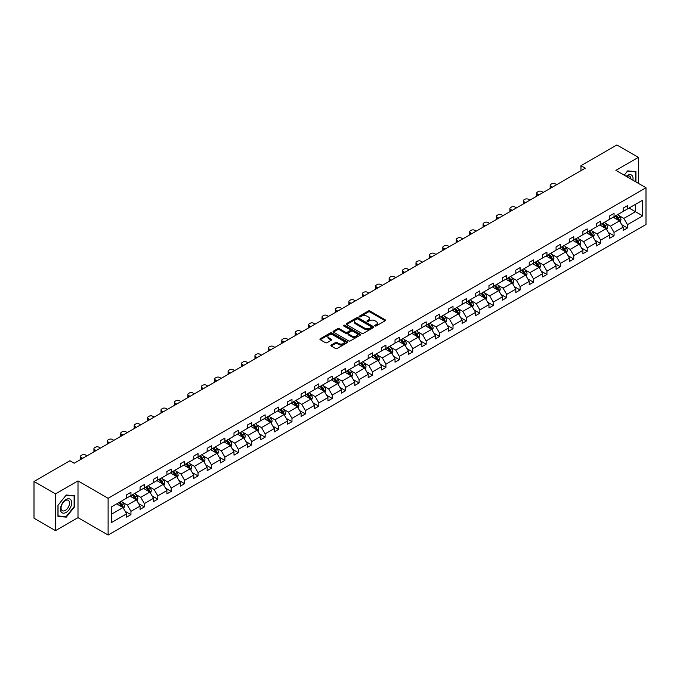 <?xml version="1.0" encoding="UTF-8"?>
<svg xmlns="http://www.w3.org/2000/svg" width="680" height="680" viewBox="0 0 680 680"><rect width="100%" height="100%" fill="white"/><g stroke="black" fill="none" stroke-linecap="round" stroke-linejoin="round"><path stroke-width="1.02" d="M375.012 325.95A0.833 0.484 0 0 0 376.193 325.95L385.169 320.764A1.19 0.689 0 0 0 385.517 320.28A1.19 0.689 0 0 0 385.169 319.796L369.971 311.015A1.19 0.689 0 0 0 368.279 311.015L359.312 316.2A0.833 0.484 0 0 0 360.493 316.88L361.649 316.208A3.825 2.21 0 0 1 367.055 316.208L368.322 316.94A3.825 2.21 0 0 1 369.444 318.503A3.825 2.21 0 0 1 368.322 320.059L367.157 320.731A0.833 0.484 0 0 0 368.339 321.411L369.503 320.739A3.825 2.21 0 0 1 374.909 320.739L376.176 321.47A3.825 2.21 0 0 1 377.289 323.034A3.825 2.21 0 0 1 376.176 324.598L375.012 325.261A0.833 0.484 0 0 0 375.012 325.95L375.012 325.261M331.211 345.041A1.19 0.689 0 0 0 330.863 345.534A1.19 0.689 0 0 0 331.211 346.018L335.478 348.483A1.19 0.689 0 0 0 337.161 348.483L347.131 342.728A1.19 0.689 0 0 0 347.48 342.244A1.19 0.689 0 0 0 347.131 341.751L331.933 332.979A1.19 0.689 0 0 0 330.242 332.979L320.28 338.733A1.19 0.689 0 0 0 319.931 339.218A1.19 0.689 0 0 0 320.28 339.702L325.431 342.677A1.19 0.689 0 0 0 327.114 342.677L331.381 340.221A1.19 0.689 0 0 0 331.729 339.728A1.19 0.689 0 0 0 331.381 339.243L328.831 337.764A3.196 1.844 0 0 1 327.887 336.464A3.196 1.844 0 0 1 329.859 334.764A3.196 1.844 0 0 1 333.344 335.163L343.349 340.935A3.196 1.844 0 0 1 344.284 342.244A3.196 1.844 0 0 1 342.312 343.944A3.196 1.844 0 0 1 338.835 343.545L337.161 342.584A1.19 0.689 0 0 0 335.478 342.584L331.211 345.041L331.211 346.018M77.996 480.913L55.505 493.892L34 481.483L34 518.228L55.505 530.646L77.996 517.659L108.111 535.041L108.111 498.296L77.996 480.913L77.996 517.659M638.384 183.345L638.384 157.369L615.893 170.357L646 187.739L108.111 498.296M638.384 157.369L616.879 144.959L580.966 165.691L580.966 170.655M34 481.483L69.912 460.742L74.213 463.225L585.267 168.172L580.966 165.691M361.734 333.319A1.19 0.689 0 0 0 363.426 333.319L373.388 327.565A1.19 0.689 0 0 0 373.736 327.08A1.19 0.689 0 0 0 373.388 326.596L358.19 317.815A1.19 0.689 0 0 0 356.499 317.815L346.536 323.57A1.19 0.689 0 0 0 346.188 324.054A1.19 0.689 0 0 0 346.536 324.547L361.734 333.319M343.961 326.128A0.833 0.484 0 0 1 344.802 326.247L344.802 325.252L360.255 334.169A1.19 0.689 0 0 1 360.604 334.662A1.19 0.689 0 0 1 360.255 335.147L350.293 340.901A1.19 0.689 0 0 1 348.602 340.901L333.404 332.129L337.671 329.681L337.671 328.686L333.404 331.151A1.19 0.689 0 0 0 333.055 331.636A1.19 0.689 0 0 0 333.404 332.129L333.404 331.151M337.671 329.681A1.19 0.689 0 0 1 339.363 329.681L339.363 328.686A1.19 0.689 0 0 0 337.671 328.686M339.363 328.686L345.525 332.248A1.19 0.689 0 0 0 347.216 332.248L350.038 330.616A1.19 0.689 0 0 0 350.396 330.123A1.19 0.689 0 0 0 350.038 329.638L343.621 325.933A0.833 0.484 0 0 1 344.802 325.252M55.505 493.892L55.505 530.646M111.418 506.906L126.642 498.117L126.642 494.793L130.942 492.303L130.942 495.635L140.063 490.373L140.063 487.041L144.364 484.56L144.364 487.883L153.484 482.621L153.484 479.298L157.785 476.816L157.785 480.139L166.906 474.878L166.906 471.546L171.207 469.064L171.207 472.396L180.319 467.126L180.319 463.802L184.62 461.32L184.62 464.644L193.74 459.383L193.74 456.05L198.042 453.568L198.042 456.9L207.162 451.631L207.162 448.307L211.463 445.825L211.463 449.148L220.583 443.887L220.583 440.555L224.884 438.073L224.884 441.405L233.996 436.135L233.996 432.811L238.298 430.329L238.298 433.653L247.418 428.392L247.418 425.059L251.719 422.577L251.719 425.909L260.839 420.639L260.839 417.316L265.14 414.834L265.14 418.157L274.261 412.896L274.261 409.564L278.562 407.082L278.562 410.414L287.674 405.144L287.674 401.82L291.975 399.339L291.975 402.662L301.096 397.4L301.096 394.069L305.397 391.587L305.397 394.918L314.517 389.649L314.517 386.325L318.818 383.843L318.818 387.166L327.938 381.905L327.938 378.573L332.24 376.091L332.24 379.423L341.351 374.153L341.351 370.829L345.652 368.348L345.652 371.671L354.773 366.409L354.773 363.077L359.074 360.596L359.074 363.927L368.195 358.657L368.195 355.334L372.495 352.852L372.495 356.175L381.616 350.914L381.616 347.582L385.917 345.1L385.917 348.432L395.029 343.162L395.029 339.839L399.33 337.356L399.33 340.68L408.45 335.418L408.45 332.095L412.751 329.604L412.751 332.936L421.872 327.675L421.872 324.343L426.173 321.861L426.173 325.185L435.293 319.923L435.293 316.6L439.594 314.109L439.594 317.441L448.706 312.179L448.706 308.848L453.008 306.365L453.008 309.689L462.128 304.427L462.128 301.104L466.429 298.613L466.429 301.945L475.55 296.684L475.55 293.352L479.85 290.87L479.85 294.194L488.971 288.932L488.971 285.608L493.272 283.118L493.272 286.45L502.384 281.188L502.384 277.856L506.685 275.375L506.685 278.698L515.806 273.436L515.806 270.113L520.106 267.631L520.106 270.954L529.227 265.693L529.227 262.361L533.528 259.879L533.528 263.211L542.649 257.941L542.649 254.618L546.95 252.135L546.95 255.459L556.062 250.198L556.062 246.865L560.362 244.383L560.362 247.715L569.483 242.446L569.483 239.122L573.784 236.64L573.784 239.963L582.904 234.702L582.904 231.37L587.206 228.888L587.206 232.22L596.326 226.95L596.326 223.626L600.627 221.144L600.627 224.468L609.739 219.206L609.739 215.874L614.04 213.393L614.04 216.725L623.16 211.454L623.16 208.131L627.462 205.649L627.462 208.972L642.685 200.183L642.685 215.874L627.462 224.663L627.462 227.996L623.16 230.477L623.16 227.154L614.04 232.416L614.04 235.739L609.739 238.229L609.739 234.898L600.627 240.159L600.627 243.491L596.326 245.973L596.326 242.65L587.206 247.911L587.206 251.234L582.904 253.725L582.904 250.393L573.784 255.654L573.784 258.986L569.483 261.469L569.483 258.145L560.362 263.406L560.362 266.73L556.062 269.221L556.062 265.889L546.95 271.15L546.95 274.482L542.649 276.964L542.649 273.64L533.528 278.902L533.528 282.225L529.227 284.707L529.227 281.384L520.106 286.646L520.106 289.977L515.806 292.459L515.806 289.127L506.685 294.398L506.685 297.721L502.384 300.203L502.384 296.879L493.272 302.141L493.272 305.473L488.971 307.955L488.971 304.623L479.85 309.893L479.85 313.216L475.55 315.699L475.55 312.375L466.429 317.637L466.429 320.969L462.128 323.45L462.128 320.118L453.008 325.389L453.008 328.712L448.706 331.194L448.706 327.87L439.594 333.132L439.594 336.464L435.293 338.946L435.293 335.614L426.173 340.884L426.173 344.207L421.872 346.69L421.872 343.366L412.751 348.627L412.751 351.959L408.45 354.442L408.45 351.109L399.33 356.379L399.33 359.703L395.029 362.185L395.029 358.861L385.917 364.123L385.917 367.455L381.616 369.937L381.616 366.605L372.495 371.875L372.495 375.199L368.195 377.68L368.195 374.357L359.074 379.618L359.074 382.95L354.773 385.433L354.773 382.1L345.652 387.37L345.652 390.694L341.351 393.176L341.351 389.852L332.24 395.114L332.24 398.446L327.938 400.928L327.938 397.596L318.818 402.866L318.818 406.19L314.517 408.671L314.517 405.348L305.397 410.609L305.397 413.942L301.096 416.423L301.096 413.091L291.975 418.361L291.975 421.685L287.674 424.167L287.674 420.844L278.562 426.105L278.562 429.428L274.261 431.919L274.261 428.587L265.14 433.857L265.14 437.18L260.839 439.662L260.839 436.339L251.719 441.6L251.719 444.924L247.418 447.414L247.418 444.083L238.298 449.344L238.298 452.676L233.996 455.158L233.996 451.835L224.884 457.096L224.884 460.419L220.583 462.91L220.583 459.578L211.463 464.839L211.463 468.171L207.162 470.654L207.162 467.33L198.042 472.591L198.042 475.915L193.74 478.406L193.74 475.073L184.62 480.335L184.62 483.667L180.319 486.149L180.319 482.825L171.207 488.087L171.207 491.41L166.906 493.892L166.906 490.569L157.785 495.831L157.785 499.162L153.484 501.644L153.484 498.312L144.364 503.583L144.364 506.906L140.063 509.388L140.063 506.065L130.942 511.326L130.942 514.658L126.642 517.14L126.642 513.808L111.418 522.606L111.418 506.906M108.111 535.041L646 224.494L646 187.739M130.084 496.128L136.451 499.808L127.33 505.07L122.357 502.197M127.33 505.07L130.942 511.326M136.451 499.808L140.063 506.065M126.642 497.327L127.33 497.717L130.942 495.635M143.506 488.385L149.872 492.056L140.751 497.327L135.77 494.445M140.751 497.327L144.364 503.583M149.872 492.056L153.484 498.312M140.063 489.575L140.751 489.974L144.364 487.883M156.927 480.633L163.293 484.313L154.173 489.575L149.192 486.702M154.173 489.575L157.785 495.831M163.293 484.313L166.906 490.569M153.484 481.831L154.173 482.222L157.785 480.139M170.34 472.889L176.706 476.561L167.594 481.831L162.613 478.95M167.594 481.831L171.207 488.087M176.706 476.561L180.319 482.825M166.906 474.079L167.594 474.478L171.207 472.396M183.761 465.137L190.128 468.817L181.007 474.079L176.035 471.206M181.007 474.079L184.62 480.335M190.128 468.817L193.74 475.073M180.319 466.335L181.007 466.726L184.62 464.644M197.183 457.394L203.549 461.065L194.429 466.335L189.448 463.462M194.429 466.335L198.042 472.591M203.549 461.065L207.162 467.33M193.74 458.583L194.429 458.983L198.042 456.9M210.605 449.65L216.971 453.322L207.85 458.583L202.869 455.71M207.85 458.583L211.463 464.839M216.971 453.322L220.583 459.578M207.162 450.84L207.85 451.231L211.463 449.148M224.018 441.898L230.384 445.57L221.272 450.84L216.291 447.967M221.272 450.84L224.884 457.096M230.384 445.57L233.996 451.835M220.583 443.088L221.272 443.488L224.884 441.405M237.439 434.154L243.805 437.827L234.685 443.088L229.713 440.215M234.685 443.088L238.298 449.344M243.805 437.827L247.418 444.083M233.996 435.344L234.685 435.744L238.298 433.653M250.861 426.402L257.227 430.075L248.106 435.344L243.125 432.471M248.106 435.344L251.719 441.6M257.227 430.075L260.839 436.339M247.418 427.592L248.106 427.992L251.719 425.909M264.282 418.659L270.649 422.331L261.528 427.592L256.547 424.719M261.528 427.592L265.14 433.857M270.649 422.331L274.261 428.587M260.839 419.849L261.528 420.249L265.14 418.157M277.695 410.907L284.061 414.579L274.95 419.849L269.969 416.976M274.95 419.849L278.562 426.105M284.061 414.579L287.674 420.844M274.261 412.097L274.95 412.497L278.562 410.414M291.116 403.163L297.483 406.835L288.363 412.097L283.39 409.224M288.363 412.097L291.975 418.361M297.483 406.835L301.096 413.091M287.674 404.353L288.363 404.753L291.975 402.662M304.538 395.411L310.904 399.092L301.784 404.353L296.803 401.48M301.784 404.353L305.397 410.609M310.904 399.092L314.517 405.348M301.096 396.601L301.784 397.001L305.397 394.918M317.959 387.668L324.326 391.34L315.205 396.601L310.225 393.728M315.205 396.601L318.818 402.866M324.326 391.34L327.938 397.596M314.517 388.858L315.205 389.257L318.818 387.166M331.373 379.916L337.739 383.596L328.627 388.858L323.646 385.985M328.627 388.858L332.24 395.114M337.739 383.596L341.351 389.852M327.938 381.106L328.627 381.505L332.24 379.423M344.794 372.173L351.161 375.844L342.04 381.106L337.067 378.233M342.04 381.106L345.652 387.37M351.161 375.844L354.773 382.1M341.351 373.363L342.04 373.762L345.652 371.671M358.216 364.421L364.582 368.101L355.462 373.363L350.48 370.49M355.462 373.363L359.074 379.618M364.582 368.101L368.195 374.357M354.773 365.611L355.462 366.01L359.074 363.927M371.637 356.677L378.003 360.349L368.883 365.611L363.902 362.738M368.883 365.611L372.495 371.875M378.003 360.349L381.616 366.605M368.195 357.867L368.883 358.267L372.495 356.175M385.05 348.925L391.416 352.605L382.304 357.867L377.324 354.994M382.304 357.867L385.917 364.123M391.416 352.605L395.029 358.861M381.616 350.115L382.304 350.514L385.917 348.432M398.471 341.181L404.838 344.853L395.717 350.115L390.745 347.242M395.717 350.115L399.33 356.379M404.838 344.853L408.45 351.109M395.029 342.372L395.717 342.771L399.33 340.68M411.893 333.429L418.26 337.11L409.139 342.372L404.158 339.499M409.139 342.372L412.751 348.627M418.26 337.11L421.872 343.366M408.45 334.628L409.139 335.019L412.751 332.936M425.315 325.686L431.681 329.358L422.56 334.628L417.579 331.747M422.56 334.628L426.173 340.884M431.681 329.358L435.293 335.614M421.872 326.876L422.56 327.275L426.173 325.185M438.727 317.934L445.094 321.615L435.982 326.876L431.001 324.003M435.982 326.876L439.594 333.132M445.094 321.615L448.706 327.87M435.293 319.132L435.982 319.524L439.594 317.441M452.149 310.19L458.515 313.863L449.395 319.132L444.423 316.251M449.395 319.132L453.008 325.389M458.515 313.863L462.128 320.118M448.706 311.38L449.395 311.78L453.008 309.689M465.57 302.438L471.937 306.119L462.817 311.38L457.835 308.507M462.817 311.38L466.429 317.637M471.937 306.119L475.55 312.375M462.128 303.637L462.817 304.028L466.429 301.945M478.992 294.695L485.358 298.367L476.238 303.637L471.257 300.755M476.238 303.637L479.85 309.893M485.358 298.367L488.971 304.623M475.55 295.885L476.238 296.284L479.85 294.194M492.405 286.943L498.771 290.624L489.66 295.885L484.679 293.012M489.66 295.885L493.272 302.141M498.771 290.624L502.384 296.879M488.971 288.142L489.66 288.532L493.272 286.45M505.827 279.2L512.193 282.872L503.072 288.142L498.1 285.26M503.072 288.142L506.685 294.398M512.193 282.872L515.806 289.127M502.384 280.389L503.072 280.789L506.685 278.698M519.248 271.447L525.615 275.128L516.494 280.389L511.513 277.517M516.494 280.389L520.106 286.646M525.615 275.128L529.227 281.384M515.806 272.646L516.494 273.037L520.106 270.954M532.669 263.704L539.036 267.376L529.915 272.646L524.935 269.764M529.915 272.646L533.528 278.902M539.036 267.376L542.649 273.64M529.227 264.894L529.915 265.293L533.528 263.211M546.082 255.952L552.449 259.632L543.337 264.894L538.356 262.021M543.337 264.894L546.95 271.15M552.449 259.632L556.062 265.889M542.649 257.15L543.337 257.541L546.95 255.459M559.504 248.208L565.87 251.88L556.75 257.15L551.777 254.277M556.75 257.15L560.362 263.406M565.87 251.88L569.483 258.145M556.062 249.399L556.75 249.798L560.362 247.715M572.925 240.465L579.292 244.137L570.171 249.399L565.19 246.525M570.171 249.399L573.784 255.654M579.292 244.137L582.904 250.393M569.483 241.655L570.171 242.046L573.784 239.963M586.347 232.713L592.713 236.385L583.593 241.655L578.612 238.782M583.593 241.655L587.206 247.911M592.713 236.385L596.326 242.65M582.904 233.903L583.593 234.302L587.206 232.22M599.76 224.97L606.126 228.642L597.014 233.903L592.034 231.03M597.014 233.903L600.627 240.159M606.126 228.642L609.739 234.898M596.326 226.159L597.014 226.559L600.627 224.468M613.182 217.218L619.548 220.889L610.428 226.159L605.455 223.286M610.428 226.159L614.04 232.416M619.548 220.889L623.16 227.154M609.739 218.407L610.428 218.807L614.04 216.725M629.093 208.029L635.46 211.709L623.849 218.407L618.868 215.534M623.849 218.407L627.462 224.663M642.685 215.874L635.46 211.709L635.46 204.357L642.685 200.183M623.16 210.664L623.849 211.064L627.462 208.972M111.418 514.259L123.029 507.552L116.662 503.88M123.029 507.552L126.642 513.808M621.741 224.689L627.462 227.996M608.319 232.441L614.04 235.739M594.906 240.184L600.627 243.491M581.485 247.936L587.206 251.234M568.063 255.68L573.784 258.986M554.642 263.432L560.362 266.73M541.229 271.175L546.95 274.482M527.808 278.927L533.528 282.225M514.386 286.671L520.106 289.977M500.964 294.423L506.685 297.721M487.552 302.166L493.272 305.473M474.13 309.918L479.85 313.216M460.708 317.662L466.429 320.969M447.287 325.414L453.008 328.712M433.874 333.157L439.594 336.464M420.452 340.909L426.173 344.207M407.031 348.653L412.751 351.959M393.609 356.405L399.33 359.703M380.197 364.149L385.917 367.455M366.775 371.9L372.495 375.199M353.353 379.644L359.074 382.95M339.932 387.396L345.652 390.694M326.519 395.139L332.24 398.446M313.098 402.892L318.818 406.19M299.676 410.635L305.397 413.942M286.254 418.378L291.975 421.685M272.841 426.13L278.562 429.428M259.42 433.874L265.14 437.18M245.999 441.626L251.719 444.924M232.577 449.369L238.298 452.676M219.164 457.121L224.884 460.419M205.743 464.865L211.463 468.171M192.321 472.617L198.042 475.915M178.899 480.361L184.62 483.667M165.487 488.113L171.207 491.41M152.065 495.856L157.785 499.162M138.644 503.608L144.364 506.906M125.222 511.351L130.942 514.658M635.936 181.934L635.936 171.632L627.631 170.893L624.206 175.159M74.562 506.804L74.562 495.737L66.258 494.998L57.953 505.325L57.953 516.392L66.258 517.131L74.562 506.804L74.128 506.558M375.351 326.069L376.176 325.584A3.825 2.21 0 0 0 377.289 324.028L377.289 323.034M369.444 318.503L369.444 319.498A3.825 2.21 0 0 1 368.322 321.053L367.498 321.529M385.152 320.773L369.971 312.01A1.19 0.689 0 0 0 368.279 312.01L359.644 316.999M373.371 327.573L358.19 318.81A1.19 0.689 0 0 0 356.499 318.81L346.553 324.555M371.28 327.42A0.833 0.484 0 0 0 371.28 326.74L357.935 319.039A0.833 0.484 0 0 0 356.753 319.039L355.529 319.745A3.825 2.21 0 0 0 354.407 321.3A3.825 2.21 0 0 0 355.529 322.864L364.65 328.125A3.825 2.21 0 0 0 370.056 328.125L371.28 327.42L371.28 328.414A0.833 0.484 0 0 0 371.518 328.075L371.518 327.08M354.407 321.3L354.407 322.295A3.825 2.21 0 0 0 355.529 323.858L355.529 322.864M371.28 328.414L370.056 329.12A3.825 2.21 0 0 1 364.65 329.12L355.529 323.858M339.363 329.681L345.525 333.243A1.19 0.689 0 0 0 347.216 333.243L350.038 331.611A1.19 0.689 0 0 0 350.396 331.118L350.396 330.123M344.802 326.247L360.238 335.155M351.917 335.937A3.196 1.844 0 0 0 355.402 336.337A3.196 1.844 0 0 0 357.374 334.637A3.196 1.844 0 0 0 356.439 333.336L352.911 331.296A1.19 0.689 0 0 0 351.22 331.296L348.398 332.928A1.19 0.689 0 0 0 348.05 333.421A1.19 0.689 0 0 0 348.398 333.905L351.917 335.937L351.917 336.931A3.196 1.844 0 0 0 355.402 337.331A3.196 1.844 0 0 0 357.374 335.631L357.374 334.637M348.05 333.421L348.05 334.407A1.19 0.689 0 0 0 348.398 334.9L348.398 333.905M351.917 336.931L348.398 334.9M344.284 342.244L344.284 343.238A3.196 1.844 0 0 1 342.312 344.938A3.196 1.844 0 0 1 338.835 344.539L337.161 343.578A1.19 0.689 0 0 0 335.478 343.578L331.228 346.026M327.887 336.464L327.887 337.458A3.196 1.844 0 0 0 328.831 338.759L328.831 337.764M331.381 339.243L331.381 340.221L328.831 338.759M347.115 342.737L331.933 333.974A1.19 0.689 0 0 0 330.242 333.974L320.297 339.719L320.28 338.733M65.382 516.63L66.258 517.131M620.202 222.028L620.993 219.742A3.221 1.861 -120 0 0 619.965 216.996L618.035 214.421M552.406 187.144L550.885 186.269A2.431 1.402 -0 0 1 550.171 185.274A2.431 1.402 -0 0 1 550.885 184.28L551.744 183.787A2.431 1.402 -0 0 1 555.186 183.787L556.707 184.662M614.567 218.017L613.734 216.903M550.375 188.317A2.431 1.402 180 0 1 550.171 187.756L550.171 185.274M619.072 220.618L619.25 219.878A3.221 1.861 -120 0 0 618.332 217.94L616.394 215.364M615.587 215.823L617.721 218.662A1.64 0.952 60 0 1 618.018 219.164L619.25 219.878M615.366 215.959L617.295 218.535A3.221 1.861 60 0 1 618.103 220.056M606.781 229.772L607.571 227.486A3.221 1.861 -120 0 0 606.543 224.74L604.613 222.165M538.985 194.896L537.463 194.012A2.431 1.402 -0 0 1 536.758 193.018A2.431 1.402 -0 0 1 537.463 192.032L538.331 191.531A2.431 1.402 -0 0 1 541.764 191.531L543.286 192.415M601.154 225.769L600.312 224.647M536.953 196.069A2.431 1.402 180 0 1 536.758 195.508L536.758 193.018M605.65 228.37L605.837 227.63A3.221 1.861 -120 0 0 604.911 225.683L602.981 223.108M602.174 223.575L604.299 226.415A1.64 0.952 60 0 1 604.596 226.907L605.837 227.63M601.944 223.703L603.883 226.287A3.221 1.861 60 0 1 604.682 227.808M593.36 237.524L594.159 235.237A3.221 1.861 -120 0 0 593.121 232.492L591.192 229.917M525.572 202.64L524.05 201.764A2.431 1.402 -0 0 1 523.337 200.77A2.431 1.402 -0 0 1 524.05 199.775L524.909 199.282A2.431 1.402 -0 0 1 528.351 199.282L529.873 200.158M587.733 233.512L586.891 232.399M523.54 203.813A2.431 1.402 180 0 1 523.337 203.252L523.337 200.77M592.237 236.113L592.416 235.374A3.221 1.861 -120 0 0 591.49 233.435L589.56 230.86M588.752 231.319L590.877 234.158A1.64 0.952 60 0 1 591.175 234.659L592.416 235.374M588.531 231.455L590.461 234.03A3.221 1.861 60 0 1 591.26 235.552M632.91 180.183A7.905 4.564 120 0 0 626.187 176.307M630.913 179.027A5.984 3.46 120 0 0 629.671 176.222A5.984 3.46 120 0 0 626.62 176.554M624.223 175.168L627.462 171.131L635.502 171.853L635.502 181.679M634.976 171.547L635.502 171.853M70.933 506.396A7.905 4.564 120 0 0 68.884 498.763A7.905 4.564 120 0 0 61.242 505.529A7.905 4.564 120 0 0 63.291 513.17A7.905 4.564 120 0 0 70.933 506.396M68.969 505.844A5.984 3.46 120 0 0 68.297 500.327A5.984 3.46 120 0 0 61.634 505.18A5.984 3.46 120 0 0 62.305 510.697A5.984 3.46 120 0 0 68.969 505.844M58.047 515.967L58.047 505.248L66.087 495.244L74.128 495.958L74.128 506.685L66.087 516.689L57.953 515.924M73.593 495.652L74.128 495.958M579.946 245.268L580.737 242.981A3.221 1.861 -120 0 0 579.708 240.236L577.779 237.66M512.15 210.392L510.629 209.508A2.431 1.402 -0 0 1 509.915 208.513A2.431 1.402 -0 0 1 510.629 207.528L511.488 207.026A2.431 1.402 -0 0 1 514.93 207.026L516.452 207.91M574.311 241.264L573.478 240.142M510.119 211.565A2.431 1.402 180 0 1 509.915 211.004L509.915 208.513M578.816 243.865L578.994 243.117A3.221 1.861 -120 0 0 578.068 241.179L576.138 238.603M575.331 239.071L577.456 241.91A1.64 0.952 60 0 1 577.754 242.403L578.994 243.117M575.11 239.199L577.039 241.774A3.221 1.861 60 0 1 577.847 243.304M566.525 253.019L567.315 250.733A3.221 1.861 -120 0 0 566.287 247.987L564.358 245.412M498.729 218.135L497.208 217.26A2.431 1.402 -0 0 1 496.493 216.266A2.431 1.402 -0 0 1 497.208 215.271L498.066 214.778A2.431 1.402 -0 0 1 501.508 214.778L503.03 215.654M560.889 249.007L560.057 247.894M496.697 219.308A2.431 1.402 180 0 1 496.493 218.748L496.493 216.266M565.394 251.608L565.573 250.869A3.221 1.861 -120 0 0 564.655 248.931L562.726 246.355M561.909 246.815L564.043 249.653A1.64 0.952 60 0 1 564.34 250.155L565.573 250.869M561.688 246.95L563.618 249.526A3.221 1.861 60 0 1 564.425 251.048M553.104 260.763L553.894 258.476A3.221 1.861 -120 0 0 552.865 255.731L550.936 253.155M485.308 225.887L483.786 225.003A2.431 1.402 -0 0 1 483.081 224.009A2.431 1.402 -0 0 1 483.786 223.023L484.653 222.522A2.431 1.402 -0 0 1 488.087 222.522L489.608 223.397M547.476 256.76L546.635 255.637M483.276 227.06A2.431 1.402 180 0 1 483.081 226.5L483.081 224.009M551.973 259.361L552.16 258.613A3.221 1.861 -120 0 0 551.233 256.675L549.304 254.099M548.496 254.566L550.621 257.405A1.64 0.952 60 0 1 550.919 257.899L552.16 258.613M548.267 254.694L550.205 257.269A3.221 1.861 60 0 1 551.004 258.8M539.682 268.515L540.481 266.228A3.221 1.861 -120 0 0 539.452 263.483L537.514 260.899M471.894 233.631L470.373 232.755A2.431 1.402 -0 0 1 469.659 231.761A2.431 1.402 -0 0 1 470.373 230.767L471.231 230.274A2.431 1.402 -0 0 1 474.674 230.274L476.195 231.149M534.055 264.503L533.213 263.389M469.863 234.804A2.431 1.402 180 0 1 469.659 234.243L469.659 231.761M538.56 267.104L538.738 266.365A3.221 1.861 -120 0 0 537.812 264.426L535.883 261.851M535.075 262.31L537.2 265.149A1.64 0.952 60 0 1 537.498 265.65L538.738 266.365M534.854 262.446L536.784 265.022A3.221 1.861 60 0 1 537.582 266.543M526.269 276.258L527.06 273.972A3.221 1.861 -120 0 0 526.031 271.226L524.101 268.651M458.473 241.383L456.952 240.499A2.431 1.402 -0 0 1 456.238 239.504A2.431 1.402 -0 0 1 456.952 238.51L457.81 238.017A2.431 1.402 -0 0 1 461.252 238.017L462.774 238.893M520.634 272.255L519.8 271.133M456.442 242.556A2.431 1.402 180 0 1 456.238 241.986L456.238 239.504M525.138 274.848L525.317 274.108A3.221 1.861 -120 0 0 524.39 272.17L522.461 269.594M521.654 270.062L523.779 272.901A1.64 0.952 60 0 1 524.076 273.394L525.317 274.108M521.433 270.19L523.362 272.765A3.221 1.861 60 0 1 524.169 274.295M512.847 284.01L513.638 281.724A3.221 1.861 -120 0 0 512.61 278.978L510.68 276.394M445.052 249.126L443.53 248.251A2.431 1.402 -0 0 1 442.816 247.256A2.431 1.402 -0 0 1 443.53 246.262L444.388 245.769A2.431 1.402 -0 0 1 447.831 245.769L449.352 246.644M507.212 279.999L506.379 278.885M443.02 250.3A2.431 1.402 180 0 1 442.816 249.738L442.816 247.256M511.717 282.6L511.896 281.86A3.221 1.861 -120 0 0 510.977 279.922L509.048 277.338M508.232 277.805L510.365 280.644A1.64 0.952 60 0 1 510.663 281.146L511.896 281.86M508.011 277.942L509.94 280.517A3.221 1.861 60 0 1 510.748 282.038M499.426 291.754L500.216 289.468A3.221 1.861 -120 0 0 499.188 286.722L497.258 284.147M431.63 256.878L430.108 255.995A2.431 1.402 -0 0 1 429.403 255A2.431 1.402 -0 0 1 430.108 254.005L430.975 253.512A2.431 1.402 -0 0 1 434.409 253.512L435.931 254.388M493.799 287.75L492.958 286.628M429.599 258.051A2.431 1.402 180 0 1 429.403 257.482L429.403 255M498.296 290.343L498.483 289.603A3.221 1.861 -120 0 0 497.556 287.666L495.627 285.09M494.819 285.558L496.944 288.397A1.64 0.952 60 0 1 497.241 288.889L498.483 289.603M494.589 285.685L496.527 288.26A3.221 1.861 60 0 1 497.327 289.782M486.004 299.498L486.804 297.219A3.221 1.861 -120 0 0 485.775 294.474L483.837 291.89M418.217 264.622L416.695 263.747A2.431 1.402 -0 0 1 415.981 262.752A2.431 1.402 -0 0 1 416.695 261.757L417.554 261.256A2.431 1.402 -0 0 1 420.997 261.256L422.518 262.14M480.377 295.494L479.536 294.38M416.185 265.795A2.431 1.402 180 0 1 415.981 265.234L415.981 262.752M484.883 298.095L485.061 297.356A3.221 1.861 -120 0 0 484.135 295.418L482.205 292.833M481.397 293.301L483.522 296.14A1.64 0.952 60 0 1 483.82 296.642L485.061 297.356M481.177 293.437L483.106 296.012A3.221 1.861 60 0 1 483.905 297.534M472.591 307.25L473.382 304.963A3.221 1.861 -120 0 0 472.353 302.218L470.424 299.642M404.796 272.374L403.274 271.49A2.431 1.402 -0 0 1 402.56 270.495A2.431 1.402 -0 0 1 403.274 269.501L404.132 269.008A2.431 1.402 -0 0 1 407.575 269.008L409.096 269.883M466.956 303.246L466.123 302.124M402.764 273.547A2.431 1.402 180 0 1 402.56 272.977L402.56 270.495M471.461 305.839L471.639 305.099A3.221 1.861 -120 0 0 470.713 303.161L468.784 300.585M467.976 301.053L470.101 303.892A1.64 0.952 60 0 1 470.398 304.385L471.639 305.099M467.755 301.18L469.685 303.756A3.221 1.861 60 0 1 470.492 305.277M459.17 314.993L459.96 312.715A3.221 1.861 -120 0 0 458.932 309.969L457.002 307.385M391.374 280.118L389.852 279.242A2.431 1.402 -0 0 1 389.138 278.248A2.431 1.402 -0 0 1 389.852 277.253L390.711 276.751A2.431 1.402 -0 0 1 394.153 276.751L395.675 277.635M453.535 310.99L452.702 309.876M389.342 281.291A2.431 1.402 180 0 1 389.138 280.729L389.138 278.248M458.039 313.591L458.218 312.851A3.221 1.861 -120 0 0 457.3 310.913L455.37 308.329M454.563 308.797L456.688 311.635A1.64 0.952 60 0 1 456.986 312.137L458.218 312.851M454.333 308.933L456.263 311.508A3.221 1.861 60 0 1 457.07 313.029M445.748 322.745L446.539 320.458A3.221 1.861 -120 0 0 445.51 317.713L443.581 315.137M377.952 287.861L376.431 286.986A2.431 1.402 -0 0 1 375.725 285.991A2.431 1.402 -0 0 1 376.431 284.997L377.298 284.503A2.431 1.402 -0 0 1 380.732 284.503L382.253 285.379M440.121 318.741L439.28 317.62M375.921 289.034A2.431 1.402 180 0 1 375.725 288.473L375.725 285.991M444.618 321.334L444.805 320.594A3.221 1.861 -120 0 0 443.879 318.656L441.949 316.081M441.142 316.548L443.267 319.387A1.64 0.952 60 0 1 443.564 319.88L444.805 320.594M440.912 316.676L442.85 319.251A3.221 1.861 60 0 1 443.649 320.773M432.327 330.488L433.126 328.21A3.221 1.861 -120 0 0 432.098 325.465L430.159 322.881M364.539 295.613L363.018 294.738A2.431 1.402 -0 0 1 362.304 293.743A2.431 1.402 -0 0 1 363.018 292.749L363.876 292.247A2.431 1.402 -0 0 1 367.319 292.247L368.841 293.131M426.7 326.485L425.858 325.363M362.508 296.786A2.431 1.402 180 0 1 362.304 296.225L362.304 293.743M431.205 329.086L431.383 328.346A3.221 1.861 -120 0 0 430.457 326.409L428.527 323.825M427.72 324.292L429.845 327.131A1.64 0.952 60 0 1 430.142 327.632L431.383 328.346M427.499 324.42L429.428 327.003A3.221 1.861 60 0 1 430.227 328.525M418.914 338.24L419.704 335.954A3.221 1.861 -120 0 0 418.676 333.208L416.747 330.633M351.118 303.356L349.596 302.481A2.431 1.402 -0 0 1 348.882 301.486A2.431 1.402 -0 0 1 349.596 300.492L350.455 299.999A2.431 1.402 -0 0 1 353.898 299.999L355.419 300.875M413.278 334.228L412.445 333.115M349.087 304.529A2.431 1.402 180 0 1 348.882 303.969L348.882 301.486M417.784 336.829L417.962 336.09A3.221 1.861 -120 0 0 417.036 334.152L415.106 331.576M414.298 332.044L416.423 334.875A1.64 0.952 60 0 1 416.721 335.376L417.962 336.09M414.077 332.171L416.007 334.747A3.221 1.861 60 0 1 416.815 336.269M405.493 345.984L406.283 343.706A3.221 1.861 -120 0 0 405.254 340.96L403.325 338.376M337.697 311.108L336.175 310.233A2.431 1.402 -0 0 1 335.461 309.238A2.431 1.402 -0 0 1 336.175 308.244L337.034 307.743A2.431 1.402 -0 0 1 340.476 307.743L341.998 308.626M399.857 341.98L399.024 340.858M335.665 312.281A2.431 1.402 180 0 1 335.461 311.721L335.461 309.238M404.362 344.582L404.541 343.842A3.221 1.861 -120 0 0 403.623 341.904L401.693 339.32M400.885 339.787L403.01 342.626A1.64 0.952 60 0 1 403.308 343.128L404.541 343.842M400.656 339.915L402.585 342.499A3.221 1.861 60 0 1 403.393 344.021M392.071 353.736L392.861 351.45A3.221 1.861 -120 0 0 391.833 348.704L389.903 346.128M324.275 318.852L322.753 317.976A2.431 1.402 -0 0 1 322.048 316.982A2.431 1.402 -0 0 1 322.753 315.988L323.62 315.495A2.431 1.402 -0 0 1 327.054 315.495L328.584 316.37M386.444 349.724L385.602 348.611M322.243 320.025A2.431 1.402 180 0 1 322.048 319.464L322.048 316.982M390.94 352.325L391.127 351.585A3.221 1.861 -120 0 0 390.201 349.648L388.272 347.072M387.464 347.539L389.589 350.37A1.64 0.952 60 0 1 389.887 350.872L391.127 351.585M387.234 347.667L389.173 350.243A3.221 1.861 60 0 1 389.971 351.764M378.658 361.479L379.449 359.201A3.221 1.861 -120 0 0 378.42 356.456L376.482 353.872M310.862 326.604L309.341 325.72A2.431 1.402 -0 0 1 308.626 324.734A2.431 1.402 -0 0 1 309.341 323.74L310.199 323.238A2.431 1.402 -0 0 1 313.642 323.238L315.163 324.122M373.023 357.476L372.181 356.354M308.83 327.777A2.431 1.402 180 0 1 308.626 327.216L308.626 324.734M377.527 360.077L377.706 359.337A3.221 1.861 -120 0 0 376.779 357.399L374.85 354.815M374.043 355.283L376.168 358.122A1.64 0.952 60 0 1 376.465 358.624L377.706 359.337M373.822 355.411L375.751 357.995A3.221 1.861 60 0 1 376.55 359.516M365.236 369.231L366.027 366.945A3.221 1.861 -120 0 0 364.999 364.2L363.069 361.624M297.44 334.348L295.919 333.472A2.431 1.402 -0 0 1 295.205 332.477A2.431 1.402 -0 0 1 295.919 331.483L296.777 330.99A2.431 1.402 -0 0 1 300.22 330.99L301.741 331.865M359.601 365.219L358.768 364.106M295.409 335.521A2.431 1.402 180 0 1 295.205 334.959L295.205 332.477M364.106 367.82L364.284 367.081A3.221 1.861 -120 0 0 363.366 365.143L361.428 362.567M360.621 363.035L362.746 365.865A1.64 0.952 60 0 1 363.043 366.367L364.284 367.081M360.4 363.162L362.329 365.738A3.221 1.861 60 0 1 363.137 367.26M351.815 376.975L352.605 374.688A3.221 1.861 -120 0 0 351.577 371.951L349.648 369.368M284.019 342.1L282.498 341.216A2.431 1.402 -0 0 1 281.784 340.229A2.431 1.402 -0 0 1 282.498 339.235L283.356 338.733A2.431 1.402 -0 0 1 286.798 338.733L288.32 339.618M346.179 372.971L345.346 371.85M281.988 343.273A2.431 1.402 180 0 1 281.784 342.712L281.784 340.229M350.684 375.572L350.863 374.833A3.221 1.861 -120 0 0 349.945 372.895L348.015 370.311M347.208 370.778L349.333 373.618A1.64 0.952 60 0 1 349.63 374.119L350.863 374.833M346.978 370.906L348.908 373.49A3.221 1.861 60 0 1 349.716 375.012M338.394 384.727L339.184 382.44A3.221 1.861 -120 0 0 338.155 379.695L336.226 377.12M270.606 349.843L269.076 348.967A2.431 1.402 -0 0 1 268.37 347.973A2.431 1.402 -0 0 1 269.076 346.978L269.943 346.486A2.431 1.402 -0 0 1 273.377 346.486L274.907 347.361M332.767 380.715L331.925 379.601M268.566 351.016A2.431 1.402 180 0 1 268.37 350.455L268.37 347.973M337.263 383.316L337.45 382.576A3.221 1.861 -120 0 0 336.524 380.638L334.594 378.063M333.786 378.53L335.911 381.361A1.64 0.952 60 0 1 336.209 381.863L337.45 382.576M333.557 378.658L335.495 381.233A3.221 1.861 60 0 1 336.294 382.755M324.981 392.471L325.771 390.184A3.221 1.861 -120 0 0 324.743 387.438L322.804 384.863M257.185 357.595L255.663 356.711A2.431 1.402 -0 0 1 254.949 355.725A2.431 1.402 -0 0 1 255.663 354.73L256.522 354.229A2.431 1.402 -0 0 1 259.964 354.229L261.486 355.113M319.345 388.467L318.503 387.345M255.153 358.768A2.431 1.402 180 0 1 254.949 358.207L254.949 355.725M323.85 391.068L324.028 390.328A3.221 1.861 -120 0 0 323.102 388.39L321.173 385.806M320.365 386.274L322.49 389.113A1.64 0.952 60 0 1 322.787 389.615L324.028 390.328M320.144 386.401L322.074 388.986A3.221 1.861 60 0 1 322.873 390.507M311.559 400.223L312.35 397.936A3.221 1.861 -120 0 0 311.321 395.19L309.392 392.615M243.763 365.339L242.242 364.463A2.431 1.402 -0 0 1 241.527 363.469A2.431 1.402 -0 0 1 242.242 362.474L243.1 361.981A2.431 1.402 -0 0 1 246.542 361.981L248.064 362.856M305.923 396.21L305.091 395.097M241.731 366.512A2.431 1.402 180 0 1 241.527 365.95L241.527 363.469M310.428 398.811L310.607 398.072A3.221 1.861 -120 0 0 309.689 396.134L307.751 393.558M306.944 394.026L309.069 396.856A1.64 0.952 60 0 1 309.366 397.358L310.607 398.072M306.723 394.153L308.652 396.729A3.221 1.861 60 0 1 309.459 398.25M298.137 407.966L298.928 405.679A3.221 1.861 -120 0 0 297.899 402.934L295.97 400.358M230.341 373.091L228.82 372.207A2.431 1.402 -0 0 1 228.106 371.221A2.431 1.402 -0 0 1 228.82 370.226L229.678 369.725A2.431 1.402 -0 0 1 233.121 369.725L234.643 370.608M292.502 403.962L291.669 402.841M228.31 374.263A2.431 1.402 180 0 1 228.106 373.702L228.106 371.221M297.007 406.563L297.185 405.824A3.221 1.861 -120 0 0 296.267 403.877L294.338 401.302M293.53 401.769L295.655 404.608A1.64 0.952 60 0 1 295.953 405.11L297.185 405.824M293.301 401.897L295.231 404.481A3.221 1.861 60 0 1 296.038 406.002M284.716 415.718L285.506 413.431A3.221 1.861 -120 0 0 284.478 410.686L282.548 408.111M216.929 380.834L215.398 379.958A2.431 1.402 -0 0 1 214.693 378.964A2.431 1.402 -0 0 1 215.398 377.969L216.266 377.476A2.431 1.402 -0 0 1 219.7 377.476L221.229 378.352M279.089 411.706L278.248 410.592M214.888 382.007A2.431 1.402 180 0 1 214.693 381.446L214.693 378.964M283.585 414.307L283.773 413.567A3.221 1.861 -120 0 0 282.846 411.629L280.916 409.054M280.109 409.522L282.234 412.352A1.64 0.952 60 0 1 282.531 412.853L283.773 413.567M279.879 409.649L281.817 412.225A3.221 1.861 60 0 1 282.616 413.746M271.303 423.462L272.094 421.175A3.221 1.861 -120 0 0 271.065 418.429L269.127 415.854M203.507 388.586L201.986 387.702A2.431 1.402 -0 0 1 201.271 386.707A2.431 1.402 -0 0 1 201.986 385.721L202.844 385.22A2.431 1.402 -0 0 1 206.286 385.22L207.808 386.104M265.668 419.458L264.826 418.336M201.475 389.759A2.431 1.402 180 0 1 201.271 389.198L201.271 386.707M270.173 422.059L270.351 421.32A3.221 1.861 -120 0 0 269.425 419.373L267.495 416.798M266.688 417.265L268.812 420.104A1.64 0.952 60 0 1 269.11 420.597L270.351 421.32M266.466 417.392L268.396 419.976A3.221 1.861 60 0 1 269.195 421.498M257.881 431.214L258.672 428.927A3.221 1.861 -120 0 0 257.644 426.181L255.714 423.606M190.085 396.329L188.564 395.454A2.431 1.402 -0 0 1 187.85 394.459A2.431 1.402 -0 0 1 188.564 393.465L189.422 392.972A2.431 1.402 -0 0 1 192.865 392.972L194.386 393.848M252.246 427.201L251.413 426.088M188.054 397.502A2.431 1.402 180 0 1 187.85 396.942L187.85 394.459M256.751 429.802L256.929 429.063A3.221 1.861 -120 0 0 256.012 427.125L254.074 424.55M253.266 425.008L255.391 427.848A1.64 0.952 60 0 1 255.689 428.349L256.929 429.063M253.045 425.144L254.975 427.72A3.221 1.861 60 0 1 255.782 429.241M244.46 438.957L245.25 436.671A3.221 1.861 -120 0 0 244.222 433.925L242.292 431.35M176.664 404.082L175.143 403.197A2.431 1.402 -0 0 1 174.429 402.203A2.431 1.402 -0 0 1 175.143 401.217L176.001 400.716A2.431 1.402 -0 0 1 179.444 400.716L180.965 401.6M238.825 434.953L237.992 433.832M174.632 405.254A2.431 1.402 180 0 1 174.429 404.694L174.429 402.203M243.329 437.554L243.508 436.815A3.221 1.861 -120 0 0 242.59 434.868L240.66 432.293M239.853 432.76L241.978 435.6A1.64 0.952 60 0 1 242.275 436.092L243.508 436.815M239.624 432.888L241.553 435.472A3.221 1.861 60 0 1 242.361 436.993M231.038 446.709L231.829 444.423A3.221 1.861 -120 0 0 230.8 441.677L228.871 439.101M163.251 411.825L161.721 410.95A2.431 1.402 -0 0 1 161.016 409.955A2.431 1.402 -0 0 1 161.721 408.96L162.588 408.467A2.431 1.402 -0 0 1 166.022 408.467L167.552 409.343M225.411 442.697L224.57 441.583M161.211 412.998A2.431 1.402 180 0 1 161.016 412.437L161.016 409.955M229.908 445.298L230.095 444.558A3.221 1.861 -120 0 0 229.168 442.62L227.239 440.045M226.431 440.504L228.556 443.343A1.64 0.952 60 0 1 228.854 443.844L230.095 444.558M226.202 440.64L228.14 443.215A3.221 1.861 60 0 1 228.939 444.737M217.625 454.452L218.416 452.166A3.221 1.861 -120 0 0 217.387 449.421L215.45 446.845M149.829 419.577L148.308 418.693A2.431 1.402 -0 0 1 147.594 417.699A2.431 1.402 -0 0 1 148.308 416.712L149.167 416.211A2.431 1.402 -0 0 1 152.609 416.211L154.131 417.095M211.99 450.449L211.148 449.327M147.798 420.75A2.431 1.402 180 0 1 147.594 420.189L147.594 417.699M216.495 453.05L216.673 452.302A3.221 1.861 -120 0 0 215.747 450.364L213.817 447.788M213.01 448.256L215.135 451.095A1.64 0.952 60 0 1 215.432 451.588L216.673 452.302M212.789 448.383L214.719 450.959A3.221 1.861 60 0 1 215.518 452.489M204.204 462.204L204.994 459.918A3.221 1.861 -120 0 0 203.966 457.173L202.036 454.597M136.408 427.32L134.886 426.445A2.431 1.402 -0 0 1 134.172 425.45A2.431 1.402 -0 0 1 134.886 424.456L135.745 423.963A2.431 1.402 -0 0 1 139.188 423.963L140.709 424.839M198.569 458.192L197.736 457.079M134.376 428.493A2.431 1.402 180 0 1 134.172 427.933L134.172 425.45M203.073 460.793L203.252 460.054A3.221 1.861 -120 0 0 202.334 458.116L200.396 455.54M199.589 456L201.714 458.838A1.64 0.952 60 0 1 202.011 459.34L203.252 460.054M199.368 456.135L201.297 458.711A3.221 1.861 60 0 1 202.105 460.233M190.782 469.948L191.573 467.662A3.221 1.861 -120 0 0 190.544 464.916L188.615 462.34M122.986 435.072L121.465 434.188A2.431 1.402 -0 0 1 120.751 433.194A2.431 1.402 -0 0 1 121.465 432.208L122.323 431.707A2.431 1.402 -0 0 1 125.766 431.707L127.287 432.582M185.147 465.944L184.314 464.822M120.955 436.245A2.431 1.402 180 0 1 120.751 435.685L120.751 433.194M189.652 468.546L189.831 467.798A3.221 1.861 -120 0 0 188.912 465.86L186.983 463.284M186.175 463.752L188.3 466.59A1.64 0.952 60 0 1 188.598 467.083L189.831 467.798M185.946 463.879L187.875 466.454A3.221 1.861 60 0 1 188.683 467.985M177.361 477.7L178.151 475.413A3.221 1.861 -120 0 0 177.123 472.668L175.194 470.084M109.573 442.816L108.043 441.94A2.431 1.402 -0 0 1 107.338 440.946A2.431 1.402 -0 0 1 108.043 439.952L108.91 439.458A2.431 1.402 -0 0 1 112.344 439.458L113.874 440.334M171.734 473.688L170.893 472.575M107.542 443.989A2.431 1.402 180 0 1 107.338 443.428L107.338 440.946M176.231 476.289L176.418 475.55A3.221 1.861 -120 0 0 175.491 473.612L173.561 471.036M172.754 471.495L174.879 474.334A1.64 0.952 60 0 1 175.177 474.835L176.418 475.55M172.524 471.631L174.463 474.206A3.221 1.861 60 0 1 175.261 475.728M163.948 485.443L164.738 483.157A3.221 1.861 -120 0 0 163.71 480.412L161.772 477.836M96.152 450.568L94.63 449.684A2.431 1.402 -0 0 1 93.916 448.69A2.431 1.402 -0 0 1 94.63 447.695L95.489 447.202A2.431 1.402 -0 0 1 98.931 447.202L100.453 448.077M158.312 481.44L157.471 480.318M94.121 451.741A2.431 1.402 180 0 1 93.916 451.171L93.916 448.69M162.817 484.033L162.996 483.293A3.221 1.861 -120 0 0 162.069 481.355L160.14 478.779M159.332 479.247L161.457 482.086A1.64 0.952 60 0 1 161.755 482.579L162.996 483.293M159.112 479.375L161.041 481.95A3.221 1.861 60 0 1 161.84 483.48M150.526 493.195L151.317 490.909A3.221 1.861 -120 0 0 150.288 488.163L148.359 485.579M82.73 458.312L81.209 457.436A2.431 1.402 -0 0 1 80.495 456.442A2.431 1.402 -0 0 1 81.209 455.447L82.067 454.954A2.431 1.402 -0 0 1 85.51 454.954L87.031 455.829M144.891 489.183L144.058 488.07M80.699 459.485A2.431 1.402 180 0 1 80.495 458.923L80.495 456.442M149.396 491.785L149.575 491.045A3.221 1.861 -120 0 0 148.656 489.107L146.719 486.523M145.911 486.99L148.036 489.829A1.64 0.952 60 0 1 148.333 490.331L149.575 491.045M145.69 487.127L147.619 489.702A3.221 1.861 60 0 1 148.427 491.223M137.105 500.939L137.895 498.652A3.221 1.861 -120 0 0 136.867 495.907L134.938 493.331M131.469 496.935L130.636 495.813M135.975 499.528L136.153 498.788A3.221 1.861 -120 0 0 135.235 496.85L133.305 494.275M132.498 494.742L134.623 497.581A1.64 0.952 60 0 1 134.92 498.075L136.153 498.788M132.269 494.87L134.198 497.445A3.221 1.861 60 0 1 135.006 498.967M123.683 508.683L124.474 506.404A3.221 1.861 -120 0 0 123.445 503.659L121.516 501.075M118.056 504.679L117.215 503.565M122.553 507.28L122.74 506.54A3.221 1.861 -120 0 0 121.814 504.602L119.884 502.019M119.076 502.486L121.201 505.325A1.64 0.952 60 0 1 121.499 505.827L122.74 506.54M118.847 502.622L120.785 505.197A3.221 1.861 60 0 1 121.584 506.719M376.176 325.584L376.176 324.598M367.157 321.411L367.157 320.731M368.322 321.053L368.322 320.059M359.312 316.88L359.312 316.2M368.279 312.01L368.279 311.015M369.971 312.01L369.971 311.015M385.169 320.764L385.169 319.796M346.536 324.547L346.536 323.57M356.499 318.81L356.499 317.815M358.19 318.81L358.19 317.815M373.388 327.565L373.388 326.596M364.65 329.12L364.65 328.125M370.056 329.12L370.056 328.125M345.525 333.243L345.525 332.248M347.216 333.243L347.216 332.248M350.038 331.611L350.038 330.616M360.255 335.147L360.255 334.169M335.478 343.578L335.478 342.584M337.161 343.578L337.161 342.584M338.835 344.539L338.835 343.545M330.242 333.974L330.242 332.979M331.933 333.974L331.933 332.979M347.131 342.728L347.131 341.751M550.885 186.269L550.885 188.029M619.318 220.762L620.976 219.801M618.332 217.94L619.965 216.996M616.377 219.062L617.295 218.535M537.463 194.012L537.463 195.772M605.897 228.505L607.554 227.553M604.911 225.683L606.543 224.74M602.965 226.814L603.883 226.287M524.05 201.764L524.05 203.524M592.476 236.257L594.133 235.297M591.49 233.435L593.121 232.492M589.543 234.557L590.461 234.03M510.629 209.508L510.629 211.268M579.054 244.001L580.712 243.049M578.068 241.179L579.708 240.236M576.121 242.309L577.039 241.774M497.208 217.26L497.208 219.019M565.641 251.753L567.298 250.792M564.655 248.931L566.287 247.987M562.7 250.053L563.618 249.526M483.786 225.003L483.786 226.763M552.219 259.497L553.877 258.545M551.233 256.675L552.865 255.731M549.287 257.805L550.205 257.269M470.373 232.755L470.373 234.515M538.798 267.249L540.456 266.288M537.812 264.426L539.452 263.483M535.865 265.548L536.784 265.022M456.952 240.499L456.952 242.258M525.376 274.992L527.034 274.04M524.39 272.17L526.031 271.226M522.444 273.3L523.362 272.765M443.53 248.251L443.53 250.002M511.963 282.744L513.621 281.784M510.977 279.922L512.61 278.978M509.022 281.044L509.94 280.517M430.108 255.995L430.108 257.754M498.542 290.488L500.2 289.536M497.556 287.666L499.188 286.722M495.61 288.796L496.527 288.26M416.695 263.747L416.695 265.498M485.12 298.231L486.778 297.279M484.135 295.418L485.775 294.474M482.188 296.539L483.106 296.012M403.274 271.49L403.274 273.25M471.708 305.983L473.356 305.023M470.713 303.161L472.353 302.218M468.767 304.291L469.685 303.756M389.852 279.242L389.852 280.993M458.286 313.726L459.943 312.774M457.3 310.913L458.932 309.969M455.345 312.035L456.263 311.508M376.431 286.986L376.431 288.745M444.864 321.478L446.522 320.518M443.879 318.656L445.51 317.713M441.932 319.787L442.85 319.251M363.018 294.738L363.018 296.488M431.443 329.222L433.1 328.27M430.457 326.409L432.098 325.465M428.51 327.53L429.428 327.003M349.596 302.481L349.596 304.24M418.03 336.974L419.679 336.013M417.036 334.152L418.676 333.208M415.089 335.282L416.007 334.747M336.175 310.233L336.175 311.984M404.608 344.717L406.266 343.765M403.623 341.904L405.254 340.96M401.668 343.026L402.585 342.499M322.753 317.976L322.753 319.736M391.187 352.469L392.844 351.509M390.201 349.648L391.833 348.704M388.254 350.769L389.173 350.243M309.341 325.72L309.341 327.479M377.765 360.213L379.423 359.261M376.779 357.399L378.42 356.456M374.833 358.522L375.751 357.995M295.919 333.472L295.919 335.231M364.352 367.965L366.001 367.004M363.366 365.143L364.999 364.2M361.411 366.265L362.329 365.738M282.498 341.216L282.498 342.975M350.931 375.708L352.589 374.756M349.945 372.895L351.577 371.951M347.99 374.017L348.908 373.49M269.076 348.967L269.076 350.727M337.51 383.46L339.167 382.5M336.524 380.638L338.155 379.695M334.577 381.76L335.495 381.233M255.663 356.711L255.663 358.471M324.088 391.204L325.745 390.252M323.102 388.39L324.743 387.438M321.155 389.512L322.074 388.986M242.242 364.463L242.242 366.223M310.675 398.956L312.324 397.995M309.689 396.134L311.321 395.19M307.734 397.256L308.652 396.729M228.82 372.207L228.82 373.966M297.253 406.7L298.911 405.748M296.267 403.877L297.899 402.934M294.312 405.008L295.231 404.481M215.398 379.958L215.398 381.718M283.832 414.451L285.49 413.491M282.846 411.629L284.478 410.686M280.899 412.751L281.817 412.225M201.986 387.702L201.986 389.462M270.411 422.195L272.068 421.243M269.425 419.373L271.065 418.429M267.478 420.503L268.396 419.976M188.564 395.454L188.564 397.214M256.998 429.947L258.647 428.986M256.012 427.125L257.644 426.181M254.056 428.247L254.975 427.72M175.143 403.197L175.143 404.957M243.576 437.69L245.233 436.738M242.59 434.868L244.222 433.925M240.635 435.999L241.553 435.472M161.721 410.95L161.721 412.709M230.154 445.442L231.812 444.482M229.168 442.62L230.8 441.677M227.222 443.742L228.14 443.215M148.308 418.693L148.308 420.452M216.733 453.186L218.391 452.234M215.747 450.364L217.387 449.421M213.8 451.494L214.719 450.959M134.886 426.445L134.886 428.204M203.32 460.938L204.969 459.977M202.334 458.116L203.966 457.173M200.379 459.238L201.297 458.711M121.465 434.188L121.465 435.948M189.898 468.681L191.556 467.729M188.912 465.86L190.544 464.916M186.957 466.99L187.875 466.454M108.043 441.94L108.043 443.7M176.477 476.433L178.135 475.473M175.491 473.612L177.123 472.668M173.544 474.733L174.463 474.206M94.63 449.684L94.63 451.443M163.055 484.177L164.713 483.225M162.069 481.355L163.71 480.412M160.123 482.486L161.041 481.95M81.209 457.436L81.209 459.187M149.643 491.929L151.292 490.969M148.656 489.107L150.288 488.163M146.702 490.229L147.619 489.702M136.221 499.673L137.879 498.721M135.235 496.85L136.867 495.907M133.28 497.981L134.198 497.445M122.799 507.416L124.457 506.464M121.814 504.602L123.445 503.659M119.867 505.725L120.785 505.197"/></g></svg>
